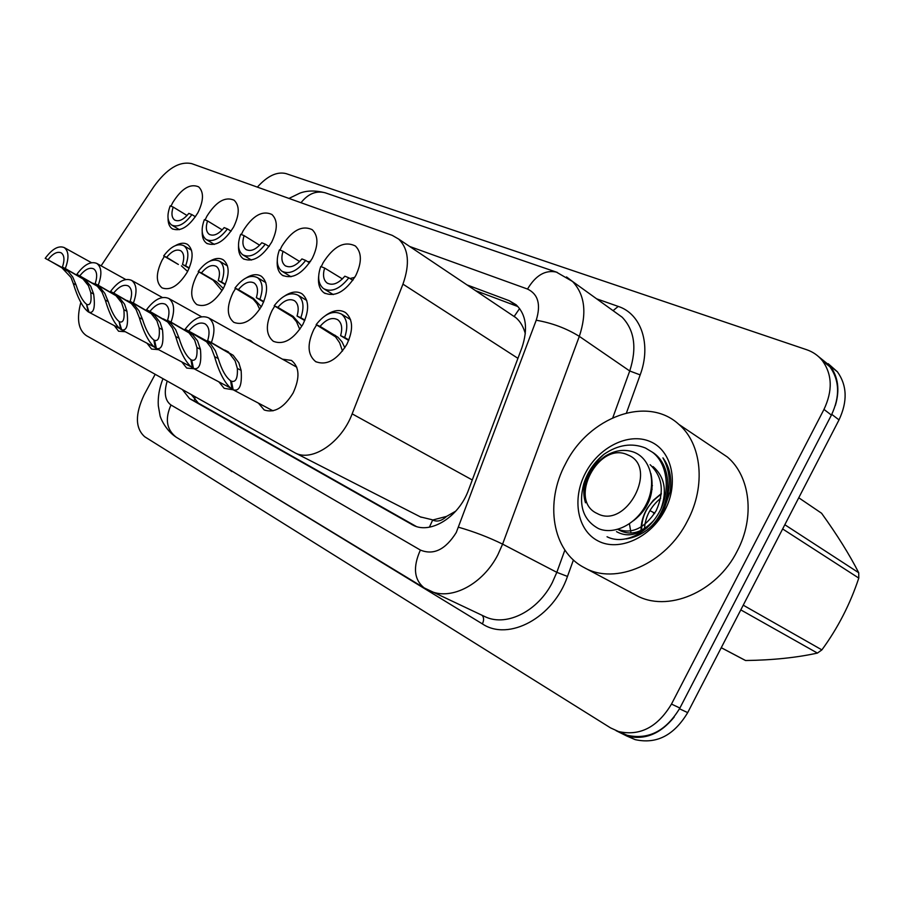 <?xml version="1.0" encoding="UTF-8"?>
<svg xmlns="http://www.w3.org/2000/svg" width="904" height="904" viewBox="0 0 904 904"><rect width="100%" height="100%" fill="white"/><g stroke="black" fill="none" stroke-linecap="round" stroke-linejoin="round"><path stroke-width="1.36" d="M170.992 206.191L172.698 202.665C181.534 188.563 190.179 183.275 198.62 186.834C203.976 191.998 203.728 200.62 197.897 212.722C189.128 226.689 180.574 232.034 172.223 228.768C169.41 226.802 168.031 223.356 168.076 218.429M205.095 219.921L206.846 216.293C216.045 201.66 225.141 196.304 234.113 200.213C239.741 205.671 239.583 214.587 233.627 226.972C224.52 241.447 215.525 246.882 206.654 243.3C203.547 241.085 202.067 237.255 202.213 231.819M241.357 234.531L243.153 230.769C252.758 215.581 262.341 210.146 271.912 214.474C277.822 220.248 277.754 229.48 271.686 242.159C262.194 257.154 252.724 262.691 243.278 258.747C239.82 256.227 238.249 251.956 238.532 245.911M279.991 250.08L281.845 246.204C291.89 230.384 302.026 224.893 312.242 229.706C318.457 235.831 318.468 245.379 312.287 258.352C302.377 273.935 292.376 279.551 282.297 275.2C278.432 272.319 276.76 267.494 277.257 260.725M321.248 266.691L323.146 262.68C333.689 246.182 344.435 240.622 355.385 246.001C361.894 252.521 362.007 262.409 355.713 275.675C345.328 291.902 334.751 297.597 323.948 292.76C319.609 289.416 317.835 283.924 318.66 276.285M175.399 245.605C180.258 242.848 184.348 242.487 187.682 244.521C193.648 249.854 193.558 258.962 187.41 271.867C178.913 285.551 170.449 290.896 162.042 287.89C155.782 282.59 155.77 273.403 162.031 260.318L164.415 256.386M209.739 261.211C215.107 258.058 219.661 257.629 223.401 259.923C229.706 265.561 229.718 275.008 223.446 288.263C214.621 302.411 205.75 307.846 196.812 304.569C190.156 298.975 190.032 289.438 196.439 275.98L198.903 271.912M246.159 277.901C252.137 274.251 257.244 273.731 261.459 276.341C268.138 282.319 268.262 292.116 261.855 305.744C252.691 320.389 243.357 325.926 233.831 322.344C226.757 316.411 226.497 306.512 233.051 292.636L235.605 288.444M284.85 295.845C291.54 291.54 297.303 290.885 302.117 293.879C309.179 300.23 309.439 310.411 302.885 324.412C293.359 339.599 283.506 345.226 273.347 341.305C265.799 335.011 265.392 324.705 272.115 310.411L274.76 306.072M325.971 315.202C333.519 310.038 340.073 309.191 345.644 312.671C353.125 319.44 353.509 330.017 346.82 344.413C336.876 360.176 326.48 365.894 315.598 361.577C307.552 354.876 306.964 344.153 313.857 329.406L316.603 324.909M246.532 339.079L250.521 340.401L253.346 342.887M282.421 359.159L291.472 360.413C299.529 366.956 300.083 377.827 293.111 393.014C284.014 407.715 274.375 413.365 264.194 409.964L258.42 403.127M446.565 516.399L432.666 520.037C437.107 522.128 441.74 520.919 446.565 516.399L455.808 511.11M525.314 333.655C523.405 326.739 520.263 321.428 515.924 317.711L514.207 316.4L519.619 308.513M420.416 516.896L432.135 519.743M80.818 302.478C76.445 318.965 78.32 330.039 86.456 335.689L295.122 452.915C312.106 462.238 341.475 442.576 352.153 413.851L402.958 284.138C410.066 263.911 408.642 248.894 398.664 239.085L392.257 235.368L191.704 163.635C179.376 161.014 166.743 168.698 153.804 186.687L101.101 265.821M231.424 381.194C235.831 382.505 237.808 378.256 237.356 368.436L235.13 360.854L229.413 353.385L207.637 340.695C210.112 332.469 209.253 326.852 205.072 323.847C200.021 321.632 194.575 324.05 188.721 331.101L206.688 340.955L210.937 344.345L215.321 350.695L218.214 358.526L214.587 356.651C219.231 372.957 225.039 383.804 232.012 389.172L230.565 380.731L231.424 381.194L233.187 389.805L224.158 388.313L218.824 381.827M194.077 368.764L186.71 368.064L181.76 361.905M158.584 349.656L151.589 349.068L147.002 343.215M125.227 331.712L118.593 331.226L114.322 325.643M674.192 717.053C660.27 734.127 644.428 740.432 626.687 735.969L616.042 730.658M818.504 356.56L830.143 365.984C838.2 376.866 839.929 390.031 835.364 405.455M828.2 363.702L837.409 371.804C847.127 385.477 847.669 401.5 839.014 419.897L687.695 712.623C674.022 735.393 656.519 744.399 635.173 739.63L628.449 736.726M182.393 389.613L189.591 398.641L413.275 525.269C430.733 534.479 459.017 516.817 468.543 489.923L521.89 347.78C528.173 328.954 526.252 314.626 516.15 304.795L509.234 300.704L467.04 284.929M416.213 526.433L198.349 403.116L191.32 394.63M257.369 187.117C267.448 175.885 277.008 171.387 286.048 173.602L806.741 349.746C813.114 351.938 818.38 355.634 822.527 360.854C832.268 374.606 832.753 390.788 823.973 409.422L671.48 704.092C657.615 727.166 639.976 736.319 618.551 731.551L610.516 727.867L144.696 436.745C135.182 428.202 135.001 414.213 144.165 394.777L155.172 374.312M820.617 358.628L829.872 366.741C839.613 380.46 840.132 396.573 831.409 415.094L679.898 708.035C666.124 730.963 648.541 740.037 627.139 735.268L620.449 732.376M475.549 290.636L517.766 306.501L509.234 300.704M214.587 356.651L211.253 347.882L206.541 341.757L185.117 329.271C193.343 318.502 201.163 314.694 208.598 317.846C214.598 322.355 215.536 330.604 211.389 342.593L233.142 355.272L238.814 362.741L241.119 370.391C242.215 385.172 239.571 391.647 233.187 389.805L273.019 410.834M218.214 358.526C221.649 369.736 225.763 377.137 230.565 380.731M211.389 342.593L207.637 340.695M188.721 331.101L185.117 329.271M342.48 351.08L339.667 342.808L335.52 336.842L316.151 324.638C324.931 313.53 333.384 310.027 341.509 314.117L350.549 319.575M348.876 339.972L344.673 337.486C348.266 326.638 347.215 318.841 341.509 314.117M348.684 340.435L340.593 335.644C342.695 328.22 341.757 322.931 337.791 319.767C332.265 316.897 326.355 319.101 320.061 326.401L337.949 337.237L341.961 341.791L344.831 347.78M344.673 337.486L340.593 335.644M320.061 326.401L316.151 324.638M352.854 280.33L348.854 277.81C339.847 289.077 331.384 292.67 323.474 288.579C318.163 284.037 317.259 276.68 320.762 266.499L324.626 268.059C322.604 274.952 323.395 279.924 327.011 282.963L327.869 283.494M348.854 277.81L344.842 276.195C338.367 283.664 332.423 285.913 327.011 282.963M342.435 278.918L324.626 268.059M349.995 278.522L354.763 277.347M687.515 520.851C665.988 564.062 615.206 585.702 584.12 567.554C552.095 551.146 544.558 502.296 565.554 463.741C588.515 417.286 647.174 394.969 678.859 424.383C701.707 443.728 706.193 485.843 687.515 520.851M715.844 449.265L727.381 457.017C750.23 476.227 755.213 517.257 737.246 551.011C716.578 592.708 666.734 613.081 635.67 595.024L584.12 567.554M661.355 493.539L653.298 500.307L647.162 508.455C643.049 515.438 641.004 522.783 641.026 530.478M616.528 531.642C625.907 536.908 636.122 535.597 647.14 527.744M629.444 523.845L631.026 533.044M585.442 473.052C598.821 447.164 628.574 432.18 650.1 441.514C671.819 450.441 679.356 482.872 664.903 510.263C650.778 537.79 618.901 551.96 598.154 540.987C577.181 530.422 571.769 498.805 585.442 473.052M626.122 538.931C641.693 536.445 654.236 526.862 663.739 510.184L670.124 491.64C672.079 478.159 669.683 466.893 662.937 457.853C670.293 471.131 671.243 485.855 665.796 502.014M784.83 524.738L858.721 572.74C849.545 554.717 837.172 534.885 821.578 513.246L798.763 497.776M858.721 572.74L858.789 578.085L782.638 528.953M743.235 605.183L821.883 649.886C837.861 628.043 850.155 604.109 858.789 578.085M821.883 649.886L817.419 653.083L740.805 609.884M721.268 647.693L745.574 660.519C772.445 660.157 796.401 657.683 817.419 653.083M745.574 660.519L743.596 659.513M607.047 536.761C622.901 544.897 646.496 534.626 658.813 512.952C670.858 492.364 667.988 463.605 652.405 452.215L645.422 448C631.885 442.621 618.133 444.678 604.154 454.17L603.657 454.542C586.594 470.611 580.537 486.691 585.498 502.782C581.882 484.182 588.357 468.701 604.912 456.351C614.607 450.339 624.11 448.881 633.421 452.011C650.891 458.204 656.88 483.38 646.484 503.833C636.393 524.546 613.793 535.27 598.527 528.603C583.125 520.207 578.21 505.234 583.781 483.708C587.6 471.944 594.222 462.215 603.657 454.542M647.309 529.857C671.141 510.749 675.141 468.362 653.863 453.153L652.405 452.215M654.485 513.608L653.434 512.986M627.839 454.949C659.14 466.859 626.348 529.767 597.228 513.517C567.407 500.409 598.81 440.485 627.839 454.949M661.299 494.126C648.032 503.426 641.478 515.449 641.648 530.185M652.439 485.64L651.614 486.081M617.873 529.348C632.099 534.354 644.857 528.162 656.157 510.749C664.587 491.855 662.575 476.51 650.123 464.712M660.677 498.273C650.71 506.522 645.32 516.636 644.495 528.614M652.168 489.256L651.095 489.979M617.839 529.36L619.15 530.106C630.585 536.151 642.247 532.795 654.134 520.06M661.073 508.545C667.299 490.782 664.632 476.803 653.106 466.588M633.444 520.76C648.982 508.59 654.801 492.895 650.925 473.673M649.919 510.647L654.779 513.133M192.394 367.871L190.902 359.656L191.704 360.086L193.49 368.459L192.394 367.871C185.851 362.775 180.28 352.323 175.692 336.514L172.359 327.971L167.681 321.993L146.538 309.71C154.403 299.326 161.805 295.563 168.732 298.444C174.336 302.659 175.105 310.558 171.025 322.129L192.484 334.593L197.547 340.853L200.439 349.328C201.739 363.724 199.422 370.098 193.49 368.459L230.317 387.895M191.704 360.086C195.795 361.272 197.547 357.08 196.925 347.509L194.665 340.119L189.004 332.841L167.534 320.355C169.986 312.422 169.251 307.055 165.342 304.241C160.641 302.207 155.488 304.603 149.906 311.417L171.048 323.7L175.67 329.666L179.071 338.265C182.45 349.136 186.393 356.266 190.902 359.656M171.025 322.129L167.534 320.355M149.906 311.417L146.538 309.71M155.375 347.95L153.838 339.96L154.584 340.367L156.392 348.503L155.375 347.95C149.216 343.124 143.872 333.034 139.318 317.677L136.007 309.371L131.351 303.529L110.525 291.45C118.062 281.404 125.068 277.697 131.543 280.342C136.798 284.297 137.408 291.868 133.396 303.055L154.539 315.304L160.11 322.412L162.471 329.666C163.94 343.701 161.906 349.984 156.392 348.503L190.857 366.708M154.584 340.367C158.403 341.429 159.929 337.305 159.194 327.971L156.9 320.773L151.296 313.665L130.131 301.394C132.56 293.743 131.939 288.591 128.289 285.946C123.882 284.082 119.012 286.455 113.667 293.043L134.515 305.123L139.103 310.953L142.493 319.315C145.815 329.87 149.601 336.751 153.838 339.96M133.396 303.055L130.131 301.394M113.667 293.043L110.525 291.45M120.695 329.305L119.125 321.519L121.656 329.813L120.695 329.305C114.887 324.717 109.746 314.965 105.248 300.038L101.949 291.947L97.338 286.24L76.817 274.364C84.049 264.635 90.705 260.985 96.773 263.414C101.7 267.143 102.175 274.409 98.231 285.223L119.068 297.269L124.571 304.207L126.955 311.27C128.56 324.954 126.797 331.135 121.656 329.813L153.974 346.899M119.825 321.892C123.385 322.864 124.729 318.784 123.871 309.688L121.565 302.671L116.028 295.732L95.169 283.675C97.575 276.274 97.056 271.336 93.632 268.85C89.507 267.132 84.886 269.471 79.755 275.856L100.299 287.732L104.853 293.427L108.22 301.574C111.497 311.812 115.136 318.468 119.125 321.519M98.231 285.223L95.169 283.675M79.755 275.856L76.817 274.364M88.14 311.79L86.547 304.219L89.044 312.276L88.14 311.79C82.659 307.428 77.71 297.992 73.269 283.483L70.998 277.46L61.201 267.03L45.2 258.341C52.161 248.916 58.489 245.323 64.195 247.56C68.817 251.075 69.179 258.058 65.291 268.522L85.812 280.364L90.705 286.195L93.643 294.026C95.383 307.383 93.846 313.462 89.044 312.276L119.407 328.333M87.202 304.569C90.536 305.439 91.711 301.427 90.762 292.534L88.434 285.698L82.965 278.929L62.432 267.064C64.805 259.911 64.376 255.165 61.156 252.826C57.291 251.233 52.884 253.538 47.968 259.742L68.195 271.415L72.715 276.986L76.06 284.918C79.292 294.873 82.784 301.303 86.547 304.219M65.291 268.522L62.432 267.064M47.968 259.742L45.2 258.341M309.552 262.838L305.676 260.431C297.111 271.256 289.144 274.827 281.754 271.121C276.726 266.861 275.946 259.764 279.415 249.854L283.031 251.312C281.008 258.024 281.709 262.815 285.144 265.674L285.845 266.104M305.676 260.431L301.936 258.917C295.789 266.092 290.195 268.341 285.144 265.674M299.653 261.516L283.031 251.312M307.891 261.81L310.569 261.301M269.042 246.487L265.301 244.17C257.143 254.6 249.606 258.137 242.701 254.77C237.921 250.758 237.255 243.922 240.701 234.26L244.08 235.628C242.057 242.17 242.679 246.792 245.944 249.481L246.532 249.832M265.301 244.17L261.787 242.758C255.945 249.673 250.668 251.911 245.944 249.481M258.849 244.713L244.08 235.628M268.544 246.114L269.369 246.001M231.085 231.153L227.458 228.927C219.661 239.006 212.519 242.498 206.044 239.424C201.513 235.639 200.948 229.04 204.36 219.627L207.536 220.915C205.524 227.288 206.067 231.752 209.163 234.283L209.66 234.577M227.458 228.927L224.169 227.605C218.587 234.283 213.593 236.509 209.163 234.283M222.147 229.842L207.536 220.915M195.433 216.768L191.919 214.621C184.45 224.35 177.67 227.808 171.579 224.994C167.285 221.412 166.822 215.039 170.189 205.875L173.184 207.072C171.184 213.287 171.647 217.593 174.596 219.988L175.003 220.237M191.919 214.621L188.823 213.378C183.489 219.83 178.755 222.034 174.596 219.988M187.049 215.502L173.184 207.072M299.789 329.418L296.523 321.756L292.67 317.055L274.206 305.744C282.556 295.066 290.523 291.574 298.094 295.269L306.738 300.456M304.897 320.129L300.84 317.733C304.411 307.19 303.495 299.699 298.094 295.269M304.716 320.547L297.043 316.027C299.134 308.818 298.309 303.733 294.557 300.761C289.404 298.162 283.833 300.365 277.867 307.394L293.099 316.332L301.405 325.79M300.84 317.733L297.043 316.027M277.867 307.394L274.206 305.744M259.719 309.326L257.086 303.8L253.244 299.201L234.972 288.071C242.95 277.777 250.464 274.307 257.55 277.675L265.81 282.602M263.81 301.586L259.9 299.303C263.437 289.043 262.646 281.833 257.55 277.675M263.652 301.981L256.34 297.698C258.431 290.692 257.708 285.8 254.16 283.008C249.346 280.647 244.091 282.839 238.407 289.619L253.482 298.422L261.29 306.772M259.9 299.303L256.34 297.698M238.407 289.619L234.972 288.071M222.011 290.579L213.084 280.161L198.202 271.505C205.818 261.572 212.948 258.137 219.582 261.211L227.48 265.9M225.356 284.24L221.57 282.037C225.073 272.07 224.407 265.132 219.582 261.211M225.209 284.59L218.237 280.534C220.327 273.731 219.683 269.019 216.327 266.397C211.818 264.228 206.846 266.409 201.411 272.952L216.316 281.619L223.322 288.489M221.57 282.037L218.237 280.534M201.411 272.952L198.202 271.505M189.139 268.296L182.484 264.431C184.563 257.821 184.009 253.278 180.834 250.803C176.596 248.815 171.884 250.973 166.686 257.312L178.359 264.465L163.658 255.945C170.958 246.34 177.726 242.939 183.953 245.764L191.524 250.227M189.275 267.968L185.614 265.844C189.083 256.148 188.529 249.459 183.953 245.764M181.399 265.832L187.614 271.482M185.614 265.844L182.484 264.431M166.686 257.312L163.658 255.945M195.366 396.901L194.416 399.851M432.666 520.037L429.411 527.168M517.924 358.323L402.958 284.138M472.272 479.967L352.153 413.851M687.695 712.623L679.503 708.792M839.014 419.897L831.782 414.371M198.349 403.116L189.591 398.641M167.195 381.07C163.748 392.664 165.014 400.641 170.98 405.003L420.383 550.061C433.581 555.463 445.536 549.621 456.26 532.524L536.23 320.231C541.067 304.558 538.162 294.173 527.518 289.054L409.704 246.487M162.98 378.697C159.319 388.008 157.759 397.025 158.313 405.76L159.974 415.275C159.997 417.083 165.421 430.327 176.257 437.231C166.539 429.66 164.788 418.914 170.98 405.003M566.537 276.94L572.537 281.472C584.831 294.568 587.091 312.863 579.317 336.367L502.601 544.129L497.889 554.717C482.973 584.052 451.83 600.471 430.756 591.25L427.908 589.95M482.747 615.613L486.182 617.217C507.302 626.472 537.982 610.912 552.31 582.571L556.819 572.334L502.601 544.129C488.827 537.349 474.171 531.721 458.622 527.247M573.418 559.983L567.475 576.424C553.621 617.601 508.658 641.648 482.386 623.896L232.057 471.142M231.865 471.538L228.305 468.86M596.64 298.828L618.223 306.411C641.139 313.801 651.614 344.311 640.179 374.9L626.449 412.947M671.48 704.092L679.898 708.035M823.973 409.422L831.409 415.094M536.23 320.231C552.016 322.965 566.39 328.344 579.317 336.367L629.726 370.979C637.094 348.164 634.563 330.242 622.155 317.202L614.889 311.97M567.475 576.424L556.819 572.334L564.887 550.061M612.81 417.693L629.726 370.979L640.179 374.9M613.07 310.66L618.223 306.411M482.386 623.896C484.092 620.212 483.99 617.342 482.069 615.285M527.518 289.054C535.654 275.392 545.259 269.731 556.333 272.081L557.271 272.409M301.009 202.722C308.049 193.818 316.072 190.484 325.056 192.755L325.869 193.027M176.257 437.231L424.191 587.905C414.032 579.701 412.766 567.091 420.383 550.061M413.806 525.506L411.715 524.467M205.728 340.401L202.1 338.559M241.119 370.391L237.356 368.436M228.531 351.972L224.757 350.051M335.452 335.486L331.519 333.712M166.664 320.57L163.285 318.852M179.071 338.265L175.692 336.514M200.439 349.328L196.925 347.509M187.919 331.361L184.405 329.576M130.187 302.049L127.012 300.444M142.493 319.315L139.318 317.677M162.471 329.666L159.194 327.971M150.053 312.129L146.764 310.467M96.027 284.715L93.055 283.212M108.22 301.574L105.248 300.038M126.955 311.27L123.871 309.688M114.638 294.162L111.554 292.602M63.981 268.443L61.201 267.03M76.06 284.918L73.269 283.483M93.643 294.026L90.762 292.534M81.45 277.313L78.558 275.844M293.099 316.332L289.427 314.671M253.482 298.422L250.035 296.862M216.316 281.619L213.084 280.161M515.924 317.711L398.664 239.085M421.174 517.28L295.122 452.915M315.598 361.577L316.253 361.95M323.948 292.76L325.18 293.506M282.297 275.2L283.302 275.81M243.278 258.747L244.103 259.245M206.654 243.3L207.355 243.718M172.223 228.768L172.811 229.119M635.173 739.63L626.687 735.969M837.409 371.804L830.143 365.984M618.551 731.551L627.139 735.268M822.527 360.854L829.872 366.741M424.191 587.905L482.826 615.647M288.975 198.428L299.755 193.196C306.818 190.45 315.259 190.303 325.056 192.755L556.333 272.081L572.537 281.472L615.059 312.095M208.598 317.846L296.783 367.193M324.581 289.257L333.282 294.591M678.859 424.383L727.381 457.017M721.245 647.716L744.003 659.728M168.732 298.444L201.603 316.784M131.543 280.342L162.381 297.506M96.773 263.414L125.758 279.517M64.195 247.56L91.485 262.68M282.669 271.675L290.998 276.748M243.447 255.233L251.425 260.047M206.677 239.797L214.316 244.396M172.11 225.311L179.444 229.684"/></g></svg>
